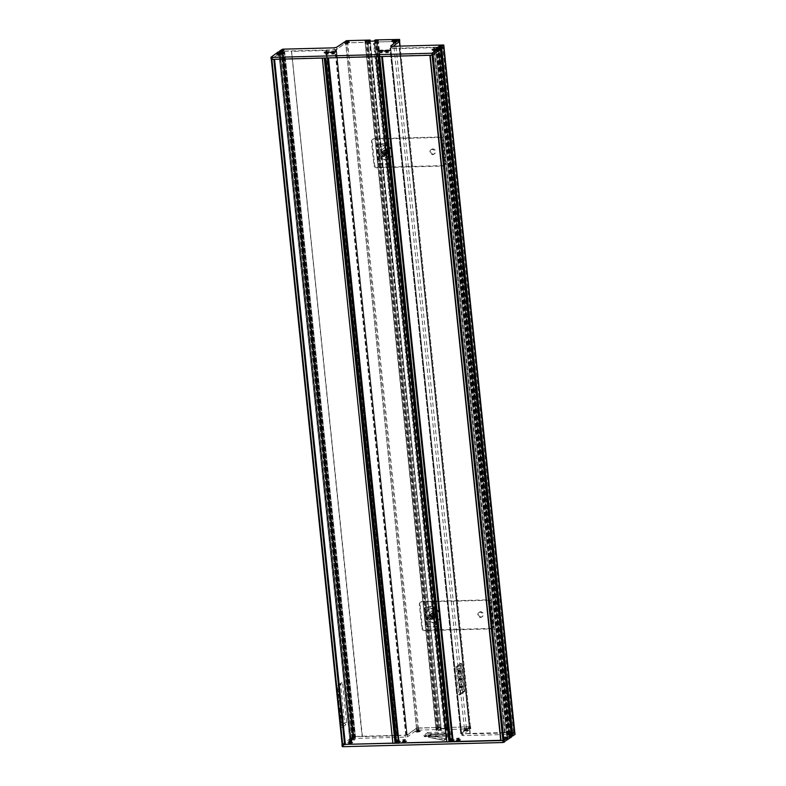 <?xml version="1.0" encoding="UTF-8"?>
<svg xmlns="http://www.w3.org/2000/svg" width="786" height="786" viewBox="0 0 786 786"><rect width="100%" height="100%" fill="white"/><g stroke="black" fill="none" stroke-linecap="round" stroke-linejoin="round"><path stroke-width="0.59" stroke-dasharray="3.93 2.95" d="M395.535 42.945L393.56 43.073L395.535 42.945M393.344 43.004L395.869 42.837L393.344 43.004M379.717 52.957L382.251 52.79L379.717 52.957M347.776 44.183L345.801 44.321L347.776 44.183M345.585 44.242L348.119 44.075L345.585 44.242M331.957 54.205L334.492 54.038L331.957 54.205M433.636 51.552L436.171 51.385L433.636 51.552M385.877 52.8L388.412 52.633L385.877 52.8M278.048 55.61L280.582 55.442L278.048 55.61M325.797 54.362L328.332 54.195L325.797 54.362M279.482 53.743L279.02 54.411L280.877 54.391L278.912 54.44L279.757 53.792L279.276 51.748M283.805 50.127L284.011 52.112L281.211 52.75L284.728 52.131L280.916 54.372L283.726 52.868L283.078 52.8L284.011 52.112L283.795 50.137M342.244 746.494L349.534 741.169L351.951 741.679L355.026 739.43L350.949 740.147L353.975 738.467L405.271 737.13L407.747 736.62L416.511 730.214L441.368 729.408L370.344 42.1L345.486 42.906L336.722 49.312L334.247 49.823L282.94 51.159L279.924 52.839L282.42 51.208L291.586 51.178L362.13 736.718L291.449 51.159M370.216 42.257L345.644 42.896L336.329 49.715L407.207 735.126L336.467 49.744M369.047 42.562L367.956 42.572L369.42 42.542L439.875 727.885L436.721 727.983L438.785 727.895L368.094 42.454L366.964 42.434L365.903 42.67L367.956 42.572L438.775 727.885L439.875 727.885M365.225 43.161L436.053 728.484M377.28 42.994L373.596 43.692L365.313 43.309L377.28 42.994M376.327 42.375L378.528 42.257L376.327 42.375L447.146 727.698L445.878 727.708L447.146 727.698M374.853 42.228L445.682 727.551L470.588 726.736L461.765 733.22L462.983 733.633L514.653 732.316L443.972 47.022L441.624 48.683M440.779 48.555L441.486 48.025L440.681 48.025M440.425 48.025L439.639 48.044L440.425 48.005M440.681 48.005L441.604 48.005L440.808 48.594L441.486 48.683M436.505 50.333L439.855 49.557L435.768 50.324L439.639 48.044L436.505 50.333L436.299 48.339M440.317 49.547L440.111 47.563M278.981 53.753L349.809 739.076M443.962 47.022L392.165 48.31L390.839 48.054L393.147 46.295M416.678 729.555L418.653 729.428L416.678 729.555M418.869 729.506L416.334 729.663L418.869 729.506M405.252 739.459L402.717 739.626L405.252 739.459M464.428 728.317L466.412 728.18L464.428 728.317M466.629 728.258L464.094 728.426L466.629 728.258M453.001 738.211L450.466 738.378L453.001 738.211M351.332 740.864L348.797 741.031L351.332 740.864M399.082 739.616L396.557 739.783L399.082 739.616M506.921 736.806L504.386 736.973L506.921 736.806M459.162 738.054L456.637 738.221L459.162 738.054M511.136 734.871L511.588 736.885M509.043 735.608L510.674 734.881L507.324 735.657L509.043 735.608L438.215 50.294M511.529 733.338L512.305 733.348L441.477 48.044L512.305 733.348M511.598 733.878L512.295 733.367M511.627 733.908L512.315 733.299L508.974 733.898L438.568 48.594M511.155 733.348L506.724 735.676L435.906 50.353M441.349 729.437L436.928 729.978L436.427 730.616L448.727 730.204L449.386 729.614L445.839 729.644L445.682 727.551M445.642 727.63L469.871 726.647L399.052 41.324L399.602 41.432L389.915 48.408L399.426 48.368L469.959 733.908L399.288 48.349M448.727 730.204L377.378 42.975M436.151 730.558L365.185 43.22M435.945 728.573L436.171 730.528M441.034 727.581L369.705 42.09M354.928 739.4L354.83 737.425L351.087 738.201L280.18 52.898L281.211 52.75L280.268 52.888M354.722 737.406L351.087 738.201M350.045 741.768L349.839 739.783L351.696 739.714L349.849 739.734L279.03 54.391M350.517 741.051L350.713 739.076L349.858 739.714L279.02 54.411M279.895 53.762L350.703 739.095L279.885 53.772M350.31 739.056L349.839 739.783M509.387 733.918L506.724 735.676M445.859 729.614L470.794 728.72L461.971 735.205L463.19 735.617L514.486 734.281L514.653 732.316M350.969 740.117L350.743 738.162L353.238 736.531L282.213 51.257M355.429 737.406L351.696 739.714L355.429 737.406L284.601 52.092M328.253 57.918L322.054 57.987L392.853 743.134M446.812 741.866L375.973 56.582L379.225 56.592M379.717 56.582L379.206 56.376M379.717 56.543L382.389 56.513M500.731 740.461L429.913 55.148L433.115 54.971L440.563 49.577M443.835 47.003L433.803 47.681L504.622 733.004L434.078 47.484M443.451 47.013L514.015 732.385L443.196 47.062M504.897 732.807L514.015 732.385M460.871 733.77L390.053 48.427L460.871 733.77L470.107 733.662M460.881 733.751L389.915 48.408M460.743 733.721L389.994 48.349M460.822 733.672L390.259 48.3M460.36 663.541L455.87 666.833L458.837 694.863L463.249 691.523L460.36 663.541M469.871 726.647L461.077 733.613M399.052 41.324L375.177 42.051L399.701 41.353M375.06 42.395L374.951 41.069M447.411 727.649L449.346 727.581L449.494 729.634L449.307 727.639L447.332 727.679L376.582 42.326M445.043 728.936L448.108 728.317L436.132 728.622L445.043 728.936L374.215 43.623M369.892 42.444L369.774 41.196M407.286 735.067L416.462 728.219L440.524 727.414M407.207 735.126L336.388 49.803M336.143 49.832L406.961 735.156L336.133 49.852M336.005 49.813L325.964 50.491L396.783 735.814L326.239 50.294M397.058 735.617L406.824 735.136M353.975 738.467L353.769 736.482L353.238 736.531L362.267 736.472M350.949 740.147L350.743 738.162L353.032 736.58M342.136 744.44L349.711 739.086L278.892 53.762L271.209 59.186M342.667 683.908L346.646 722.442A1.631 0.55 -91.5 0 1 346.292 724.417L342.165 727.433A1.631 0.55 -91.5 0 1 342.048 727.472A1.631 0.55 -91.5 0 1 341.478 726.225L337.499 687.681A1.631 0.55 -91.5 0 1 337.852 685.716L341.979 682.7A1.631 0.55 -91.5 0 1 342.097 682.661A1.631 0.55 -91.5 0 1 342.667 683.908L340.603 684.331A1.631 1.503 53.8 0 1 341.979 682.7M278.725 53.802L271.366 59.186L274.56 59.323M342.185 744.509L349.544 739.125M341.694 708.265L341.605 707.488L341.684 708.265M341.34 708.854L341.674 707.262C341.35 706.241 341.212 706.516 341.262 708.088L341.35 708.854L341.262 708.088C341.212 706.516 341.35 706.241 341.674 707.262C341.35 706.241 341.212 706.516 341.271 708.088C341.212 706.516 341.35 706.241 341.674 707.262L341.095 709.758M341.104 709.758L341.35 708.854M341.399 705.474L341.291 703.529L341.517 705.749L340.81 706.948L340.564 704.61L340.81 706.948L341.517 705.749L341.291 703.529L340.849 706.408L340.643 704.472L340.849 706.408L340.908 704.227L341.389 705.474M340.564 703.627L341.193 702.566L340.525 704.177L340.397 702.045L340.525 704.177L341.232 702.979L340.554 703.627L340.397 702.045L340.554 703.627M340.652 700.306L340.269 699.176L340.426 701.151C340.122 699.697 340.171 699.55 340.623 700.69L340.554 698.734L340.456 701.141C340.122 699.697 340.171 699.55 340.623 700.69L340.554 698.734L340.623 700.69C340.171 699.55 340.122 699.697 340.456 701.141L340.466 701.141C340.122 699.707 340.171 699.55 340.613 700.67L340.652 700.306M340.466 701.141C340.122 699.707 340.171 699.55 340.613 700.67L340.554 698.734L340.613 700.67C340.171 699.55 340.122 699.707 340.466 701.141M340.191 697.29L340.024 698.489L340.191 697.29M340.505 696.897L340.348 697.929L340.505 696.897M340.181 696.681L339.984 699.029L340.692 697.821L340.181 696.681L339.984 699.029L340.702 697.821L340.181 696.681M340.574 697.555L340.515 696.897L340.574 697.555M340.073 695.129L340.181 692.81L340.407 695.02L339.699 696.229L339.454 693.891L339.699 696.229L340.407 695.02L340.181 692.81L339.739 695.689L339.542 693.753L339.739 695.689L339.807 693.507L340.063 695.129M339.896 690.943L339.758 692.358L339.896 690.943M339.188 691.199L339.572 691.287C339.601 689.902 339.739 689.784 339.984 690.943C339.739 689.784 339.601 689.902 339.572 691.287L339.562 691.287C339.591 689.902 339.739 689.784 339.984 690.943L339.414 693.429L339.984 690.943C339.739 689.784 339.591 689.902 339.562 691.287L339.68 692.486L339.179 691.199M338.992 687.966L338.894 687.652C338.678 691.965 340.525 688.585 339.326 686.935L339.356 687.347C339.581 689.676 339.464 689.892 338.992 687.966L338.992 687.966C339.464 689.892 339.581 689.676 339.356 687.347L339.356 687.347C339.591 689.676 339.464 689.892 339.002 687.966L338.904 687.652C338.678 691.965 340.525 688.585 339.326 686.935L339.365 687.347C339.591 689.676 339.464 689.892 339.002 687.966M338.904 687.652L338.894 687.652C338.687 691.965 340.525 688.585 339.336 686.935C340.525 688.585 338.687 691.965 338.904 687.652M341.753 711.025L341.379 709.896L341.566 711.861C341.222 710.416 341.281 710.269 341.733 711.409L341.664 709.453L341.566 711.861C341.222 710.416 341.281 710.269 341.733 711.409L341.664 709.453L341.733 711.409C341.281 710.269 341.222 710.416 341.566 711.861L341.566 711.861C341.232 710.426 341.281 710.269 341.723 711.389L341.763 711.025M341.566 711.861C341.232 710.426 341.281 710.269 341.723 711.389L341.664 709.453L341.723 711.389C341.281 710.269 341.232 710.426 341.566 711.861M340.829 710.406L340.367 711.094L340.829 710.406M340.22 708.009L340.485 710.161L340.21 708.009M340.22 707.262L340.318 705.445L340.22 707.262M340.102 704.03L340.22 705.18L340.112 704.03M339.925 702.212L339.857 701.014L339.916 702.212M339.581 700.473L339.64 698.842L339.326 701.014L339.13 699.147L339.326 701.014L339.631 698.842L339.572 700.473M339.257 696.75L339.356 698.656L339.257 696.75M339.031 695.777L339.13 693.959L338.628 694.323L339.041 695.777L339.13 693.959L339.326 695.915M339.336 695.915L338.835 696.278L339.041 695.777M338.943 693.232L338.874 691.513L338.373 691.867L338.943 693.232L338.373 691.867L338.874 691.513L338.943 693.232M338.786 690.629L338.324 691.316L338.786 690.629M338.373 690.01L338.52 688.094L338.373 690.01M340.466 711.468L340.564 713.069L341.065 712.706L340.466 711.468L341.065 712.706L340.574 713.069L340.466 711.468M341.183 719.269L341.301 718.748L341.183 719.269M342.362 717.913L342.48 717.392L342.362 717.913M342.008 714.759L342.165 714.12L342.008 714.759M342.45 716.134L342.647 715.289L342.45 716.134M342.902 717.471L343.128 716.537L342.902 717.471M342.745 719.524L342.893 718.247L342.745 719.524M342.608 721.577L342.755 720.074L342.608 721.577M342.156 720.428L342.323 718.768L342.156 720.428M341.635 719.102L341.851 717.363L341.635 719.102M341.193 717.785L341.37 716.095L341.193 717.785M340.78 716.498L340.937 714.985L340.78 716.498M340.652 718.325L340.8 717.029L340.652 718.325M340.544 720.192L340.672 719.092L340.544 720.192M341.026 721.361L341.222 720.546L341.026 721.361M341.507 722.589L341.655 721.882L341.507 722.589M274.53 59.048L322.28 57.8M328.44 57.643L376.199 56.395M382.36 56.238L430.119 54.991M508.277 738.761A2.535 0.54 174.1 0 1 505.241 739.41A2.535 0.54 174.1 0 1 503.423 738.968A2.535 0.54 174.1 0 1 503.502 738.889A2.535 0.54 174.1 0 1 505.997 738.28A2.535 0.54 174.1 0 1 508.346 738.457A2.535 0.54 174.1 0 1 508.277 738.761M507.982 738.496L503.63 738.781L506.587 738.025L507.982 738.496M460.527 740.009A2.535 0.54 174.1 0 1 457.481 740.658A2.535 0.54 174.1 0 1 455.664 740.206A2.535 0.54 174.1 0 1 455.752 740.137A2.535 0.54 174.1 0 1 458.248 739.518A2.535 0.54 174.1 0 1 460.586 739.705A2.535 0.54 174.1 0 1 460.527 740.009M460.223 739.734L455.87 740.029L458.828 739.272L460.223 739.734M454.367 740.166A2.535 0.54 174.1 0 1 451.321 740.815A2.535 0.54 174.1 0 1 449.504 740.373A2.535 0.54 174.1 0 1 449.592 740.294A2.535 0.54 174.1 0 1 452.088 739.685A2.535 0.54 174.1 0 1 454.426 739.862A2.535 0.54 174.1 0 1 454.367 740.166M454.062 739.901L449.71 740.186L452.667 739.43L454.062 739.901M467.984 730.214A2.535 0.54 174.1 0 1 464.948 730.862A2.535 0.54 174.1 0 1 463.131 730.41A2.535 0.54 174.1 0 1 463.209 730.341A2.535 0.54 174.1 0 1 465.705 729.722A2.535 0.54 174.1 0 1 468.043 729.909A2.535 0.54 174.1 0 1 467.984 730.214M467.69 729.939L463.337 730.223L466.285 729.477L467.69 729.939M420.235 731.461A2.535 0.54 174.1 0 1 417.189 732.11A2.535 0.54 174.1 0 1 415.372 731.658A2.535 0.54 174.1 0 1 415.46 731.579A2.535 0.54 174.1 0 1 417.955 730.97A2.535 0.54 174.1 0 1 420.294 731.147A2.535 0.54 174.1 0 1 420.235 731.461M419.93 731.186L415.578 731.471L418.535 730.715L419.93 731.186M406.608 741.414A2.535 0.54 174.1 0 1 403.572 742.063A2.535 0.54 174.1 0 1 401.744 741.611A2.535 0.54 174.1 0 1 401.833 741.542A2.535 0.54 174.1 0 1 404.328 740.923A2.535 0.54 174.1 0 1 406.667 741.11A2.535 0.54 174.1 0 1 406.608 741.414M406.313 741.139L401.96 741.434L404.908 740.677L406.313 741.139M400.447 741.571A2.535 0.54 174.1 0 1 397.402 742.22A2.535 0.54 174.1 0 1 395.584 741.778A2.535 0.54 174.1 0 1 395.672 741.699A2.535 0.54 174.1 0 1 398.168 741.09A2.535 0.54 174.1 0 1 400.506 741.267A2.535 0.54 174.1 0 1 400.447 741.571M400.153 741.306L395.79 741.591L398.748 740.834L400.153 741.306M352.688 742.819A2.535 0.54 174.1 0 1 349.652 743.468A2.535 0.54 174.1 0 1 347.834 743.016A2.535 0.54 174.1 0 1 347.913 742.947A2.535 0.54 174.1 0 1 350.409 742.328A2.535 0.54 174.1 0 1 352.747 742.515A2.535 0.54 174.1 0 1 352.688 742.819M352.393 742.544L348.041 742.839L350.988 742.082L352.393 742.544M417.749 729.958L417.543 727.974L416.305 728.229L407.541 734.635L405.065 735.136L353.769 736.482M417.543 727.974L441.143 727.453M396.783 735.814L362.13 736.718M504.622 733.004L469.959 733.908M350.998 738.211L351.224 740.196M427.653 732.493L452.294 731.854L448.639 734.527L423.998 735.165L427.653 732.493L428.065 734.173L424.676 736.649L448.551 736.03L451.95 733.544L428.065 734.173M511.45 735.313L507.53 737.641L511.342 736.855M511.794 735.922L512.619 735.323L511.706 735.313M514.486 734.281L514.987 734.33M456.784 738.909L459.319 738.742L456.784 738.909M504.533 737.671L507.068 737.504L504.533 737.671M396.704 740.481L399.239 740.314L396.704 740.481M348.945 741.719L351.48 741.552L348.945 741.719M450.624 739.076L453.149 738.909L450.624 739.076M464.241 729.113L466.776 728.946L464.241 729.113M402.864 740.314L405.399 740.147L402.864 740.314M416.492 730.361L419.017 730.194L416.492 730.361M448.462 734.193L446.065 735.637L444.08 740.461L428.576 737.229L430.404 735.893L445.947 739.115L444.119 740.451L446.34 738.909L448.462 734.193L430.492 734.566L430.404 735.893L430.581 735.411L446.34 738.909L448.482 734.173L446.34 738.909L444.08 740.461L428.547 737.239L430.492 734.566M446.065 735.637L428.154 736.01L428.547 737.239L428.134 736.04M448.639 734.527L448.551 736.03M452.422 733.043L427.771 733.692L424.116 736.354L448.767 735.716L452.422 733.043L452.294 731.854M429.981 734.674L428.154 736.01M423.998 735.165L424.116 736.354M505.172 739.351L503.659 739.056L506.606 738.3L508.129 738.594L505.172 739.351M506.96 738.604L505.929 738.467L506.498 738.447L506.263 737.474L505.693 737.494L506.017 738.535L504.602 738.928L505.516 738.909L505.28 737.789L505.85 737.779L505.771 739.115L506.999 738.869L506.469 737.553L506.773 738.742M506.587 738.526L505.997 738.545M504.877 738.771L505.26 737.582L504.602 738.928M505.83 738.938L505.26 738.948M506.086 738.889L506.282 737.69M506.272 738.752L506.155 737.553M505.516 738.909L505.28 737.789M504.799 738.791L505.388 737.71M505.703 738.761L505.26 737.582M457.423 740.599L455.9 740.304L460.37 739.842L457.423 740.599M459.211 739.852L458.238 739.793L458.503 738.722L457.933 738.742L458.258 739.783L456.843 740.176L457.757 740.147L457.521 739.037L458.091 739.027L458.012 740.363L459.24 740.107L458.719 738.791L459.014 739.99M458.828 739.764L458.258 739.783M457.118 740.009L457.305 738.938L456.843 740.176M458.071 740.186L457.501 740.196M458.326 740.137L458.523 738.938M458.523 739.99L458.395 738.801M457.757 740.147L457.521 739.037M457.953 740.009L457.501 738.82M451.262 740.756L449.739 740.461L454.21 739.999L451.262 740.756M453.05 740.009L452.009 739.872L452.579 739.852L451.773 738.899L452.097 739.94L450.683 740.333L451.596 740.314L451.361 739.194L451.93 739.184L451.852 740.52L453.08 740.274L452.559 738.958L452.854 740.147M450.683 740.333L451.144 739.105L450.879 740.186M451.911 740.343L451.341 740.353M452.166 740.294L452.363 739.095M452.353 740.157L452.235 738.958M451.596 740.314L451.361 739.194M451.783 740.166L451.341 738.987M403.503 742.004L401.98 741.709L406.46 741.247L403.503 742.004M404.888 741.178L404.014 740.147L404.338 741.188L402.923 741.581L403.837 741.552L403.611 740.441L404.181 740.432L404.102 741.768L405.321 741.512L404.8 740.206L405.095 741.395M405.291 741.257L404.338 741.188M403.198 741.424L403.591 740.225L402.923 741.581M404.161 741.591L403.591 741.601M404.407 741.542L404.603 740.343M404.603 741.395L404.476 740.206M403.837 741.552L403.611 740.441M403.12 741.444L403.719 740.363M404.033 741.414L403.591 740.225M397.343 742.161L395.82 741.866L400.29 741.404L397.343 742.161M399.131 741.414L398.158 741.355L398.423 740.284L397.854 740.304L398.178 741.345L396.763 741.738L397.677 741.719L397.441 740.599L398.011 740.589L397.942 741.925L399.16 741.679L398.64 740.363L398.934 741.552M398.748 741.336L398.178 741.345M397.038 741.581L397.431 740.392L396.763 741.738M397.991 741.748L397.421 741.768M398.247 741.699L398.443 740.5M398.443 741.562L398.315 740.363M397.677 741.719L397.441 740.599M396.959 741.601L397.549 740.52M397.873 741.571L397.431 740.392M349.583 743.409L348.07 743.114L351.018 742.357L352.541 742.652L349.583 743.409M351.371 742.662L350.34 742.515L350.91 742.505L350.409 741.522L350.428 742.593L349.2 742.839L349.475 741.748L349.004 742.986L349.917 742.957L349.691 741.846L350.261 741.837L350.183 743.173L351.401 742.917L350.88 741.611L351.185 742.799M349.475 741.748L349.004 742.986M350.242 742.996L349.672 743.006M350.487 742.947L350.694 741.748M350.684 742.799L350.566 741.611M349.917 742.957L349.691 741.846M350.114 742.819L349.672 741.64M464.88 730.803L463.367 730.508L466.314 729.752L467.837 730.047L464.88 730.803M466.265 729.978L465.4 728.936L465.725 729.988L464.3 730.381L465.214 730.351L464.988 729.241L465.558 729.221L465.479 730.567L466.697 730.312L466.177 728.995L466.481 730.194M466.668 730.056L465.725 729.988M464.3 730.381L464.988 729.241M465.538 730.39L464.968 730.4M465.784 730.341L465.98 729.143M465.98 730.194L465.852 729.005M465.214 730.351L465.096 729.162M465.41 730.214L464.968 729.025M417.13 732.041L415.607 731.746L420.078 731.285L417.13 732.041M418.516 731.226L417.641 730.184L417.965 731.235L416.551 731.619L417.464 731.599L417.228 730.489L417.798 730.469L417.72 731.805L418.948 731.56L418.427 730.243L418.722 731.442M418.918 731.294L417.965 731.235M416.826 731.461L417.209 730.273L416.551 731.619M417.779 731.628L417.209 731.648M418.034 731.579L418.231 730.381M418.221 731.442L418.103 730.253M417.464 731.599L417.228 730.489M416.747 731.491L417.337 730.41M417.651 731.461L417.209 730.273M461.608 684.056A3.105 1.041 88.5 0 0 460.901 687.455A3.105 1.041 88.5 0 0 462.001 690.187A3.105 1.041 88.5 0 0 462.237 690.098A3.105 1.041 88.5 0 0 462.944 686.699A3.105 1.041 88.5 0 0 461.844 683.977A3.105 1.041 88.5 0 0 461.608 684.056M460.793 676.117A3.105 1.041 88.5 0 0 460.085 679.517A3.105 1.041 88.5 0 0 461.185 682.238A3.105 1.041 88.5 0 0 461.411 682.15A3.105 1.041 88.5 0 0 462.119 678.76A3.105 1.041 88.5 0 0 461.018 676.029A3.105 1.041 88.5 0 0 460.793 676.117M459.967 668.169A3.105 1.041 88.5 0 0 459.26 671.568A3.105 1.041 88.5 0 0 460.36 674.29A3.105 1.041 88.5 0 0 460.596 674.211A3.105 1.041 88.5 0 0 461.303 670.812A3.105 1.041 88.5 0 0 460.203 668.08A3.105 1.041 88.5 0 0 459.967 668.169M458.896 672.02L458.798 670.409L458.896 672.02M458.503 668.208A3.105 1.041 88.5 0 0 457.796 671.608A3.105 1.041 88.5 0 0 458.896 674.329A3.105 1.041 88.5 0 0 459.132 674.25A3.105 1.041 88.5 0 0 459.839 670.851A3.105 1.041 88.5 0 0 458.739 668.12A3.105 1.041 88.5 0 0 458.503 668.208M459.722 679.969L459.614 678.357L459.722 679.969M459.329 676.157A3.105 1.041 88.5 0 0 458.621 679.546A3.105 1.041 88.5 0 0 459.722 682.277A3.105 1.041 88.5 0 0 459.948 682.189A3.105 1.041 88.5 0 0 460.655 678.79A3.105 1.041 88.5 0 0 459.555 676.068A3.105 1.041 88.5 0 0 459.329 676.157M460.547 687.917L460.439 686.306L460.547 687.917M460.144 684.095A3.105 1.041 88.5 0 0 459.437 687.495A3.105 1.041 88.5 0 0 460.537 690.226A3.105 1.041 88.5 0 0 460.773 690.137A3.105 1.041 88.5 0 0 461.48 686.738A3.105 1.041 88.5 0 0 460.38 684.017A3.105 1.041 88.5 0 0 460.144 684.095M433.803 47.681L399.141 48.585M325.964 50.491L291.301 51.395M276.986 53.92L281.221 53.507M276.869 54.096L281.339 53.635M328.98 52.259L324.706 52.701M324.618 52.849L329.088 52.357M335.141 52.102L330.867 52.544M330.778 52.691L335.249 52.2M348.768 42.149L344.484 42.582M344.406 42.739L348.876 42.277M396.517 40.901L392.243 41.344M392.165 41.491L396.625 41M382.9 50.854L378.616 51.296M378.538 51.444L382.998 50.952M389.06 50.697L384.786 51.139M384.698 51.287L389.168 50.825M436.81 49.449L432.536 49.891M432.457 50.039L436.928 49.547M328.184 53.507L325.65 53.674L328.184 53.507M280.425 54.745L277.89 54.912L280.425 54.745M388.264 51.935L385.73 52.102L388.264 51.935M436.014 50.697L433.479 50.854L436.014 50.697M334.345 53.34L331.81 53.507L334.345 53.34M347.972 43.387L345.437 43.554L347.972 43.387M382.104 52.102L379.569 52.269L382.104 52.102M395.722 42.139L393.187 42.306L395.722 42.139M434.727 49.42L434.707 50.579L435.277 50.569L435.11 49.4M433.587 49.754L434.078 50.815L433.371 49.636M435.562 49.705L435.297 50.776L435.562 49.705M434.059 49.911L434.864 50.864L434.294 50.884L434.54 49.823M434.304 49.832L434.078 50.815M434.511 49.823L434.707 50.579M434.855 49.597L434.864 50.864M435.061 49.587L435.169 50.648L435.758 49.567M386.967 50.668L386.948 51.827L387.518 51.807L387.36 50.648M386.005 50.874L386.329 52.053L386.024 50.864M387.812 50.952L387.537 52.023L387.812 50.952M386.299 51.159L387.105 52.112L386.211 51.08L386.8 51.061M386.545 51.07L386.329 52.053M386.751 51.061L386.948 51.827M387.095 50.844L387.105 52.112M387.302 50.835L387.734 51.886M380.807 50.825L380.788 51.984L381.357 51.974L381.2 50.805M379.844 51.031L380.169 52.22L379.864 51.021M381.652 51.11L381.377 52.181L381.652 51.11M380.07 51.237L380.945 52.269L380.051 51.247M380.385 51.237L380.169 52.22M380.591 51.228L380.788 51.984M380.935 51.002L380.945 52.269M381.141 50.992L381.574 52.043M333.048 52.073L333.028 53.232L333.598 53.222L333.441 52.053M332.085 52.279L332.409 53.458L332.114 52.269M333.893 52.357L333.618 53.428L333.893 52.357M332.321 52.475L333.195 53.517L332.301 52.485M332.871 52.475L332.38 52.564M332.625 52.475L332.409 53.458M332.832 52.465L333.028 53.232M333.176 52.249L333.195 53.517M333.382 52.24L333.814 53.291L334.089 52.21M326.888 52.23L326.868 53.389L327.438 53.379L327.281 52.21M325.758 52.564L326.249 53.625L325.532 52.446M326.249 53.615L326.465 52.642M327.733 52.515L327.457 53.586L327.733 52.515M326.219 52.721L327.025 53.674L326.131 52.652L326.721 52.623M326.671 52.633L326.868 53.389M327.015 52.407L327.025 53.674M327.222 52.397L327.654 53.448M279.138 53.477L279.118 54.637L279.688 54.627L279.521 53.458M278.165 53.684L278.49 54.863L278.195 53.674M279.973 53.762L279.708 54.833L279.973 53.762M278.46 53.969L279.276 54.922L278.382 53.89L278.971 53.87M278.716 53.89L278.49 54.863M278.922 53.87L279.118 54.637M279.256 53.654L279.276 54.922M279.462 53.645L279.895 54.696M346.675 42.12L346.655 43.279L347.225 43.259L347.068 42.1M345.712 42.316L346.036 43.505L345.732 42.306M347.903 42.12L347.441 43.358L347.628 42.287M346.007 42.601L346.813 43.564L345.919 42.532L346.508 42.513M346.253 42.523L346.036 43.505M346.459 42.513L346.655 43.279M346.803 42.287L346.813 43.564M347.009 42.287L347.441 43.328M394.434 40.872L394.415 42.031L394.985 42.012L394.818 40.852M393.462 41.069L393.786 42.257L393.491 41.059M395.27 41.157L394.994 42.228L395.27 41.157M393.757 41.363L394.572 42.316L393.678 41.285L394.267 41.265M394.012 41.275L393.786 42.257M394.218 41.265L394.415 42.031M394.552 41.049L394.572 42.316M394.759 41.039L395.191 42.09L395.466 41.01M383.391 151.344A2.456 2.25 53.8 0 1 385.091 155.707A2.456 2.25 53.8 0 1 381.485 154.449A2.456 2.25 53.8 0 1 383.391 151.344M383.106 156.679A2.456 2.25 -126.2 0 0 385.002 153.575A2.456 2.25 -126.2 0 0 381.406 152.317A2.456 2.25 -126.2 0 0 383.106 156.679M378.174 144.457A2.456 2.25 -126.2 0 0 376.111 146.903L377.663 162.004A2.456 2.25 -126.2 0 0 380.228 164.323L387.537 164.136A2.456 2.25 -126.2 0 0 389.61 161.69L388.048 146.599A2.456 2.25 -126.2 0 0 385.494 144.27L378.174 144.457L378.95 143.887L386.27 143.7A2.456 2.25 53.8 0 1 388.834 146.019L390.387 161.12A2.456 2.25 53.8 0 1 388.323 163.567L381.004 163.753A2.456 2.25 53.8 0 1 378.449 161.435L376.887 146.334A2.456 2.25 53.8 0 1 378.95 143.887M384.678 154.596A2.456 2.25 -126.2 0 0 380.925 152.671A2.456 2.25 -126.2 0 0 381.475 156.768A2.456 2.25 -126.2 0 0 384.678 154.596M384.128 154.704A2.014 1.847 -126.2 0 0 382.025 152.798A2.014 1.847 -126.2 0 0 380.336 154.803A2.014 1.847 -126.2 0 0 382.428 156.709A2.014 1.847 -126.2 0 0 384.128 154.704M387.675 152.405A2.456 2.25 -126.2 0 0 383.912 150.49A2.456 2.25 -126.2 0 0 384.462 154.587A2.456 2.25 -126.2 0 0 387.675 152.405M385.798 156.64A4.294 3.94 -126.2 0 0 389.129 154.341A4.294 3.94 -126.2 0 0 384.718 148.308A4.294 3.94 -126.2 0 0 385.798 156.64M385.975 149.458A2.456 2.25 53.8 0 1 388.53 151.777A2.456 2.25 53.8 0 1 386.466 154.223A2.456 2.25 53.8 0 1 383.912 151.894A2.456 2.25 53.8 0 1 385.975 149.458M384.59 150.961L384.776 152.798L386.417 153.673L387.862 152.72L387.665 150.883L386.034 149.998L384.049 151.354L384.236 153.191L385.867 154.066L387.311 153.113L387.125 151.276L385.494 150.401L384.049 151.354M384.776 152.798L384.236 153.191M386.417 153.673L385.867 154.066M386.034 149.998L385.494 150.401M387.665 150.883L387.125 151.276M387.862 152.72L387.311 153.113M384.678 150.234A2.613 2.407 -126.2 0 0 382.654 153.545A2.613 2.407 -126.2 0 0 386.486 154.881A2.613 2.407 -126.2 0 0 384.678 150.234M385.621 155.009A2.613 2.407 53.8 0 1 383.823 150.352A2.613 2.407 53.8 0 1 387.655 151.698A2.613 2.407 53.8 0 1 385.621 155.009M386.103 159.617A7.359 6.76 53.8 0 1 378.911 154.636A7.359 6.76 53.8 0 1 381.023 146.53A7.359 6.76 53.8 0 1 384.619 145.312A7.359 6.76 53.8 0 1 391.811 150.293A7.359 6.76 53.8 0 1 389.699 158.408A7.359 6.76 53.8 0 1 386.103 159.617M384.207 145.626A7.359 6.76 -126.2 0 0 380.601 146.835A7.359 6.76 -126.2 0 0 378.498 154.94A7.359 6.76 -126.2 0 0 385.68 159.922A7.359 6.76 -126.2 0 0 389.286 158.713A7.359 6.76 -126.2 0 0 391.399 150.598A7.359 6.76 -126.2 0 0 384.207 145.626M384.03 150.666A2.653 2.437 -126.2 0 0 381.967 154.036A2.653 2.437 -126.2 0 0 385.857 155.392A2.653 2.437 -126.2 0 0 384.03 150.666M385.209 155.353A2.653 2.437 53.8 0 1 383.381 150.627A2.653 2.437 53.8 0 1 387.272 151.993A2.653 2.437 53.8 0 1 385.209 155.353M433.351 154.095A2.653 2.437 53.8 0 1 431.514 149.369A2.653 2.437 53.8 0 1 435.415 150.735A2.653 2.437 53.8 0 1 433.351 154.095M443.412 139.299L445.868 163.134A2.456 2.25 53.8 0 1 443.805 165.581L377.182 167.32A2.456 2.25 53.8 0 1 374.627 164.991L372.161 141.156A2.456 2.25 53.8 0 1 374.224 138.709L440.848 136.97A2.456 2.25 53.8 0 1 443.412 139.299L442.754 139.77A2.456 2.25 -126.2 0 0 440.199 137.452L373.576 139.191A2.456 2.25 -126.2 0 0 371.503 141.627L373.969 165.473A2.456 2.25 -126.2 0 0 376.523 167.791L443.157 166.052A2.456 2.25 -126.2 0 0 445.22 163.616L442.754 139.77M432.162 149.409A2.653 2.437 -126.2 0 0 430.099 152.779A2.653 2.437 -126.2 0 0 434 154.135A2.653 2.437 -126.2 0 0 432.162 149.409M431.219 614.18A2.456 2.25 53.8 0 1 432.919 618.543A2.456 2.25 53.8 0 1 429.323 617.285A2.456 2.25 53.8 0 1 431.219 614.18M430.934 619.525A2.456 2.25 -126.2 0 0 432.84 616.411A2.456 2.25 -126.2 0 0 429.244 615.163A2.456 2.25 -126.2 0 0 430.934 619.525M426.002 607.303A2.456 2.25 -126.2 0 0 423.939 609.749L425.501 624.841A2.456 2.25 -126.2 0 0 428.056 627.169L435.375 626.973A2.456 2.25 -126.2 0 0 437.438 624.536L435.876 609.435A2.456 2.25 -126.2 0 0 433.322 607.106L426.002 607.303L426.788 606.733L434.098 606.537A2.456 2.25 53.8 0 1 436.662 608.865L438.215 623.956A2.456 2.25 53.8 0 1 436.151 626.403L428.842 626.589A2.456 2.25 53.8 0 1 426.277 624.271L424.725 609.17A2.456 2.25 53.8 0 1 426.788 606.733M432.516 617.432A2.456 2.25 -126.2 0 0 428.753 615.517A2.456 2.25 -126.2 0 0 429.303 619.614A2.456 2.25 -126.2 0 0 432.516 617.432M431.956 617.55A2.014 1.847 -126.2 0 0 429.863 615.644A2.014 1.847 -126.2 0 0 428.164 617.649A2.014 1.847 -126.2 0 0 430.266 619.555A2.014 1.847 -126.2 0 0 431.956 617.55M435.503 615.251A2.456 2.25 -126.2 0 0 431.75 613.326A2.456 2.25 -126.2 0 0 432.3 617.423A2.456 2.25 -126.2 0 0 435.503 615.251M433.626 619.476A4.294 3.94 -126.2 0 0 436.957 617.187A4.294 3.94 -126.2 0 0 432.546 611.144A4.294 3.94 -126.2 0 0 433.626 619.476M433.803 612.294A2.456 2.25 53.8 0 1 436.368 614.623A2.456 2.25 53.8 0 1 434.304 617.059A2.456 2.25 53.8 0 1 431.74 614.74A2.456 2.25 53.8 0 1 433.803 612.294M432.418 613.797L432.605 615.635L434.245 616.509L435.69 615.556L435.503 613.719L433.862 612.844L431.878 614.2L432.064 616.028L433.705 616.912L435.149 615.949L434.953 614.121L433.322 613.237L431.878 614.2M432.605 615.635L432.064 616.028M434.245 616.509L433.705 616.912M433.862 612.844L433.322 613.237M435.503 613.719L434.953 614.121M435.69 615.556L435.149 615.949M432.516 613.07A2.613 2.407 -126.2 0 0 430.482 616.381A2.613 2.407 -126.2 0 0 434.314 617.727A2.613 2.407 -126.2 0 0 432.516 613.07M433.459 617.845A2.613 2.407 53.8 0 1 431.652 613.198A2.613 2.407 53.8 0 1 435.483 614.534A2.613 2.407 53.8 0 1 433.459 617.845M433.931 622.463A7.359 6.76 53.8 0 1 426.739 617.482A7.359 6.76 53.8 0 1 428.851 609.366A7.359 6.76 53.8 0 1 432.457 608.158A7.359 6.76 53.8 0 1 439.639 613.139A7.359 6.76 53.8 0 1 437.537 621.245A7.359 6.76 53.8 0 1 433.931 622.463M432.035 608.462A7.359 6.76 -126.2 0 0 428.439 609.671A7.359 6.76 -126.2 0 0 426.326 617.786A7.359 6.76 -126.2 0 0 433.518 622.767A7.359 6.76 -126.2 0 0 437.114 621.549A7.359 6.76 -126.2 0 0 439.227 613.444A7.359 6.76 -126.2 0 0 432.035 608.462M431.858 613.502A2.653 2.437 -126.2 0 0 429.795 616.872A2.653 2.437 -126.2 0 0 433.685 618.238A2.653 2.437 -126.2 0 0 431.858 613.502M433.037 618.199A2.653 2.437 53.8 0 1 431.209 613.463A2.653 2.437 53.8 0 1 435.1 614.829A2.653 2.437 53.8 0 1 433.037 618.199M481.179 616.941A2.653 2.437 53.8 0 1 479.352 612.215A2.653 2.437 53.8 0 1 483.243 613.571A2.653 2.437 53.8 0 1 481.179 616.941M491.24 602.135L493.696 625.97A2.456 2.25 53.8 0 1 491.633 628.417L425.01 630.156A2.456 2.25 53.8 0 1 422.455 627.837L419.989 603.992A2.456 2.25 53.8 0 1 422.053 601.555L488.676 599.816A2.456 2.25 53.8 0 1 491.24 602.135L490.582 602.616A2.456 2.25 -126.2 0 0 488.027 600.288L421.404 602.027A2.456 2.25 -126.2 0 0 419.341 604.473L421.797 628.309A2.456 2.25 -126.2 0 0 424.361 630.637L490.985 628.898A2.456 2.25 -126.2 0 0 493.048 626.452L490.582 602.616M480 612.255A2.653 2.437 -126.2 0 0 477.937 615.615A2.653 2.437 -126.2 0 0 481.828 616.981A2.653 2.437 -126.2 0 0 480 612.255M511.175 734.871L440.356 49.547M510.399 734.89L439.58 49.567M510.143 734.939L439.325 49.616M509.299 735.558L438.313 48.28M506.597 735.627L435.778 50.304L506.587 735.647M507.216 735.185L436.397 49.862M507.471 735.126L436.652 49.813M507.746 735.126L436.918 49.803M508.002 734.93L437.183 49.606M507.736 734.939L436.908 49.616M507.609 734.9L436.78 49.577L507.599 734.91M508.601 734.173L437.773 48.85M508.856 734.114L438.038 48.801M509.122 734.114L438.303 48.791M509.112 733.928L438.293 48.604M508.984 733.888L438.166 48.565L508.974 733.898M509.603 733.436L438.785 48.113M509.859 733.387L439.04 48.064M512.167 733.328L441.349 48.005M513.887 732.483L443.058 47.16M513.622 732.532L442.803 47.209M505.152 732.749L434.334 47.435M470.234 733.711L399.416 48.388L470.244 733.692M461.637 733.888L390.809 48.565M461.51 733.839L390.681 48.526L461.5 733.859M390.829 48.408L461.647 733.731L390.819 48.427M461.51 733.702L390.691 48.388M461.127 733.711L390.308 48.398M470.382 726.814L400.035 46.109M446.841 727.247L376.022 41.923M445.809 727.453L374.991 42.139M446.183 727.718L375.364 42.405M447.539 727.551L376.72 42.228M447.794 727.492L376.975 42.179M448.796 727.472L377.978 42.149M449.307 727.639L378.488 42.316M448.61 728.15L377.781 42.837M444.414 729.015L373.596 43.692M438.116 729.172L367.298 43.849M437.645 729.133L366.826 43.81M436.092 728.612L365.274 43.289M436.751 727.974L365.932 42.65M437.782 727.757L366.964 42.434M438.785 727.728L367.966 42.415M438.912 727.777L368.094 42.454L438.922 727.757M438.912 727.915L368.084 42.591M440.907 727.679L370.078 42.356M417.494 728.013L346.675 42.69M416.462 728.219L345.644 42.896M407.158 735.018L336.339 49.705M406.441 735.146L335.612 49.823M406.175 735.195L335.357 49.872M406.048 735.293L335.229 49.97M405.792 735.342L334.974 50.019M397.323 735.558L326.495 50.245M362.395 736.521L291.577 51.198M353.798 736.698L282.98 51.375M353.671 736.659L282.852 51.336L353.661 736.669M353.798 736.561L282.98 51.237M353.671 736.521L282.852 51.198M353.287 736.531L282.469 51.208M350.851 738.172L280.032 52.849L350.841 738.192M352.01 738.074L281.103 52.102M352.157 738.034L281.339 52.711M352.855 737.523L282.036 52.2M353.111 737.474L282.292 52.151M355.557 737.455L284.728 52.131L355.567 737.435M354.938 737.897L284.119 52.583M354.683 737.956L283.864 52.633M354.407 737.956L283.589 52.642M354.152 738.152L283.333 52.829M354.417 738.142L283.599 52.819M354.545 738.182L283.726 52.868L354.555 738.172M353.553 738.909L282.734 53.586M353.297 738.968L282.479 53.645M353.032 738.968L282.203 53.654M352.767 739.164L281.948 53.841M353.042 739.154L282.213 53.831M282.351 53.861L353.179 739.184L282.341 53.88M352.55 739.646L281.732 54.322M352.295 739.695L281.476 54.381M349.986 739.754L279.158 54.44M350.576 739.056L279.757 53.733M337.499 687.681L336.388 687.475L340.377 726.009L344.582 722.865L340.603 684.331L336.477 687.347A1.631 1.503 53.8 0 1 337.056 685.982A1.631 1.631 0 0 0 336.388 687.475L340.456 725.881A1.631 1.503 -126.2 0 0 342.165 727.433M346.646 722.442L344.582 722.865A1.631 1.503 -126.2 0 0 346.292 724.417M342.048 727.472A1.631 1.631 0 0 1 340.377 726.009L341.478 726.225M342.097 682.661A1.631 1.631 0 0 0 341.173 682.975L337.056 685.982A1.631 1.503 53.8 0 1 337.852 685.716M416.511 730.214L416.305 728.229M407.747 736.62L407.541 734.635M405.271 737.13L405.065 735.136M352.943 738.673L352.737 736.688M351.686 740.186L351.48 738.201M352.207 740.078L352 738.093M353.022 739.479L352.816 737.494M353.228 739.439L353.022 737.455M354.83 737.435L355.036 739.42L354.82 737.445M351.951 741.679L351.745 739.695M351.745 741.719L351.538 739.734M349.947 741.729L349.741 739.744M350.762 741.129L350.566 739.145M350.045 741.06L349.849 739.076M349.534 741.169L349.328 739.174M510.88 736.865L510.674 734.881M510.36 736.973L510.153 734.989M509.544 737.573L509.338 735.588M509.338 737.612L509.132 735.627M507.638 737.661L507.432 735.676M507.54 737.622L507.334 735.637L507.53 737.641M510.615 735.372L510.409 733.387M510.821 735.332L510.615 733.348M512.521 735.283L512.315 733.299M512.619 735.323L512.413 733.338L512.629 735.313M463.19 735.617L462.983 733.633M461.971 735.205L461.765 733.22M470.735 728.799L470.529 726.814M470.126 728.593L469.92 726.608M446.792 729.202L446.586 727.217M446.271 729.31L446.065 727.325M446.114 729.703L445.908 727.708M449.386 729.614L449.179 727.63M448.216 730.302L448.01 728.317M436.427 730.616L436.22 728.622M436.928 729.978L436.721 727.983M437.134 729.929L436.928 727.944M440.415 729.85L440.209 727.856M440.926 729.742L440.72 727.757M441.093 729.349L440.887 727.364M446.635 735.529L444.512 740.245L428.498 736.934L428.409 736.089M505.771 739.115L505.202 739.135M458.012 740.363L457.442 740.373M451.852 740.52L451.282 740.54M404.102 741.768L403.532 741.778M397.942 741.925L397.362 741.945M350.183 743.173L349.613 743.183M465.479 730.567L464.909 730.577M417.72 731.805L417.15 731.825M455.86 667.137L457.02 667.108L459.849 694.519L458.69 694.549M458.867 694.853L460.026 694.824L464.33 691.67L463.17 691.7M460.262 663.502L461.844 663.856L464.673 691.267L460.37 694.411L457.531 667L461.844 663.856L460.429 663.797M461.52 663.512L464.33 691.67L461.52 663.512M455.949 666.646L457.531 667L457.108 666.616L461.441 663.453L460.291 663.482M463.259 691.208L464.526 691.611L460.223 694.755L458.837 694.863M459.427 670.419L459.535 672.03L459.427 670.419M460.252 678.357L460.35 679.969L460.252 678.357M461.068 686.306L461.176 687.917L461.068 686.306M398.895 39.3L399.101 41.285M390.77 46.197L390.947 47.897M391.959 46.325L392.165 48.31M443.255 44.989L443.461 46.973M441.388 46.03L441.594 48.015L441.398 46.01M441.3 46.099L441.496 47.975M436.309 48.359L436.515 50.314M436.407 48.368L436.613 50.353M438.107 48.319L438.303 50.304M439.128 47.681L439.335 49.665M439.649 47.573L439.855 49.557M278.303 51.866L278.509 53.861M278.814 51.768L279.02 53.753M279.757 53.792L279.62 52.456L279.737 53.821M278.716 52.465L278.922 54.421L278.706 52.456M278.814 52.475L279.02 54.46M280.514 52.426L280.71 54.411M280.72 52.387L280.916 54.372M283.707 50.206L283.903 52.092M282.125 51.355L282.203 52.131M281.928 51.503L281.997 52.171M281.712 49.38L281.919 51.365M282.744 49.174L282.94 51.159M334.04 47.838L334.247 49.823M336.516 47.327L336.722 49.312M345.28 40.921L345.486 42.906M346.518 40.666L346.724 42.65M369.862 40.057L370.059 42.041M370.216 41.186L370.314 42.13M369.243 41.216L369.381 42.542M365.971 41.294L366.109 42.621M365.765 41.304L365.903 42.67M364.95 41.294L365.146 43.22L364.92 41.265M365.195 41.314L365.402 43.309M376.985 41.01L377.192 42.994M377.496 40.901L377.702 42.896M378.253 40.351L378.459 42.336L378.262 40.341M378.164 40.42L378.361 42.306M374.706 41.069L445.839 729.644M375.04 40.017L375.246 42.002M375.561 39.909L375.767 41.894M376.111 146.903L376.887 146.334M377.663 162.004L378.449 161.435M380.228 164.323L381.004 163.753M387.537 164.136L388.323 163.567M389.61 161.69L390.387 161.12M388.048 146.599L388.834 146.019M385.494 144.27L386.27 143.7M374.224 138.709L373.576 139.191M440.848 136.97L440.199 137.452M372.161 141.156L371.503 141.627M374.627 164.991L373.969 165.473M377.182 167.32L376.523 167.791M443.805 165.581L443.157 166.052M445.868 163.134L445.22 163.616M423.939 609.749L424.725 609.17M425.501 624.841L426.277 624.271M428.056 627.169L428.842 626.589M435.375 626.973L436.151 626.403M437.438 624.536L438.215 623.956M435.876 609.435L436.662 608.865M433.322 607.106L434.098 606.537M422.053 601.555L421.404 602.027M488.676 599.816L488.027 600.288M419.989 603.992L419.341 604.473M422.455 627.837L421.797 628.309M425.01 630.156L424.361 630.637M491.633 628.417L490.985 628.898M493.696 625.97L493.048 626.452M508.277 734.989L437.458 49.665M509.662 733.977L438.843 48.653M470.421 726.755L400.084 46.109M449.346 727.581L378.528 42.257M441.074 727.522L370.255 42.198M407.148 735.038L336.329 49.715M362.415 736.502L291.586 51.178M353.818 736.541L282.989 51.218M353.877 738.093L283.058 52.78M352.492 739.105L281.673 53.792M416.619 729.634L345.801 44.321M418.653 729.428L347.834 44.104M464.379 728.396L393.56 43.073M466.412 728.18L395.584 42.866M349.937 741.748L349.731 739.764M350.792 741.1L350.585 739.115M461.863 735.362L461.667 733.377M470.794 728.72L470.588 726.736M441.368 729.408L441.162 727.414M456.715 739.017L456.637 738.221M459.319 738.742L459.23 737.946M504.465 737.769L504.386 736.973M507.068 737.504L506.99 736.708M396.635 740.579L396.557 739.783M399.239 740.314L399.15 739.518M348.876 741.827L348.797 741.031M351.48 741.552L351.401 740.766M450.555 739.174L450.466 738.378M453.149 738.909L453.07 738.113M464.172 729.221L464.094 728.426M466.776 728.946L466.697 728.15M402.796 740.422L402.717 739.626M405.399 740.147L405.321 739.361M416.423 730.459L416.334 729.663M419.017 730.194L418.938 729.398M448.678 736.01L452.215 733.426M424.558 736.669L448.61 736.04M457.305 738.938L457.039 740.039M452.648 739.931L452.078 739.95M451.144 739.105L450.958 740.176M350.969 742.583L350.409 742.603M460.203 668.08L458.739 668.12M461.018 676.029L459.555 676.068M461.844 683.977L460.38 684.017M458.798 670.409L459.486 670.389A0.815 0.815 0 0 1 459.997 671.873A0.815 0.815 0 0 1 459.535 672.03L458.837 672.04M459.614 678.357L460.311 678.338A0.815 0.815 0 0 1 460.812 679.811A0.815 0.815 0 0 1 460.35 679.969L459.663 679.988M460.439 686.306L461.136 686.286A0.815 0.815 0 0 1 461.637 687.76A0.815 0.815 0 0 1 461.176 687.917L460.478 687.937M462.001 690.187L460.537 690.226M461.185 682.238L459.722 682.277M460.36 674.29L458.896 674.329M390.632 46.069L390.839 48.054M370.245 41.186L370.344 42.1M374.676 41.069L374.804 42.336M325.65 53.674L325.728 54.46M328.253 53.399L328.332 54.195M277.89 54.912L277.979 55.708M280.494 54.647L280.582 55.442M385.73 52.102L385.808 52.898M388.333 51.837L388.412 52.633M433.479 50.854L433.567 51.65M436.083 50.589L436.171 51.385M331.81 53.507L331.889 54.303M334.414 53.242L334.492 54.038M345.437 43.554L345.516 44.35M348.041 43.279L348.119 44.075M379.569 52.269L379.648 53.055M382.173 51.994L382.251 52.79M393.187 42.306L393.275 43.102M395.79 42.041L395.869 42.837M387.734 51.905L387.999 50.805M381.574 52.073L381.839 50.972M327.654 53.477L327.929 52.377M280.189 53.595L279.904 54.715M347.726 42.228L347.441 43.358M384.305 156.276L385.091 155.707M381.406 152.317L382.192 151.747M388.746 163.734L389.522 163.164M376.975 144.87L377.752 144.29M380.925 152.671L383.912 150.49M384.718 148.308L384.953 148.299C388.51 148.819 389.895 150.843 389.129 154.341M383.823 156.63L386.81 154.449M383.381 150.627L382.723 151.109M386.515 154.921L385.857 155.392M431.514 149.369L430.866 149.851M434.648 153.663L434 154.135M373.026 139.112L372.368 139.594M445.004 165.178L444.355 165.649M432.133 619.122L432.919 618.543M429.244 615.163L430.021 614.583M436.574 626.57L437.36 626M424.804 607.706L425.58 607.136M428.753 615.517L431.75 613.326M432.546 611.144L432.791 611.135C436.338 611.665 437.723 613.679 436.957 617.187M431.652 619.476L434.638 617.285M431.209 613.463L430.551 613.945M434.344 617.757L433.685 618.238M479.352 612.215L478.694 612.687M482.486 616.499L481.828 616.981M420.854 601.958L420.205 602.43M492.842 628.014L492.183 628.495"/><path stroke-width="1.18" d="M441.28 46.698L441.624 48.683L441.025 48.703L440.573 46.688L441.801 46.6L443.255 44.989L391.959 46.325L390.74 45.912L399.563 39.428L375.561 39.909L374.608 40.351L378.164 40.42M443.815 45.097L443.962 47.022M514.987 734.33L514.791 732.346L512.61 733.957L511.588 733.888L440.789 48.683L511.588 733.888M325.306 57.997L396.065 743.163L398.541 743.222L399.052 743.114L328.253 57.918M328.469 57.918L399.052 743.114M446.792 741.905L376.248 56.671M379.225 56.592L450.024 741.689L447.067 741.955M379.176 56.592L449.985 741.758L450.535 741.866L379.717 56.582M382.389 56.513L453.178 741.552L450.535 741.866M429.922 55.275L500.987 740.55L430.168 55.266M511.588 736.885L511.313 734.871L503.944 740.284L500.987 740.55M271.386 59.372L342.146 744.568L342.696 744.676L271.877 59.392M274.56 59.323L345.349 744.371L342.696 744.676M392.872 743.31L322.329 58.076M396.056 743.124L393.147 743.36M392.853 743.134L345.349 744.371M446.772 741.719L399.268 742.967M500.692 740.314L453.178 741.552M514.791 732.464L512.443 733.996M514.997 734.448L512.511 736.001L512.334 734.006L511.568 733.967L440.828 48.693M511.391 734.949L502.853 740.54L342.136 744.44M511.598 736.944L503.06 742.524L342.853 746.7L342.185 746.572L342.048 744.647M512.511 736.001L511.774 735.951L511.598 733.996L511.774 735.951M276.682 53.654A2.535 0.54 -5.9 0 0 276.623 53.959A2.535 0.54 -5.9 0 0 278.961 54.136A2.535 0.54 -5.9 0 0 281.457 53.527A2.535 0.54 -5.9 0 0 281.545 53.448A2.535 0.54 -5.9 0 0 279.728 53.006A2.535 0.54 -5.9 0 0 276.682 53.654M276.947 53.949L281.309 53.36L276.839 53.821M324.441 52.407A2.535 0.54 -5.9 0 0 324.382 52.711A2.535 0.54 -5.9 0 0 326.721 52.898A2.535 0.54 -5.9 0 0 329.216 52.279A2.535 0.54 -5.9 0 0 329.295 52.21A2.535 0.54 -5.9 0 0 327.477 51.758A2.535 0.54 -5.9 0 0 324.441 52.407M324.706 52.701L329.059 52.112L324.589 52.574M330.601 52.249A2.535 0.54 -5.9 0 0 330.542 52.554A2.535 0.54 -5.9 0 0 332.881 52.731A2.535 0.54 -5.9 0 0 335.376 52.122A2.535 0.54 -5.9 0 0 335.465 52.043A2.535 0.54 -5.9 0 0 333.637 51.601A2.535 0.54 -5.9 0 0 330.601 52.249M330.867 52.544L335.229 51.955L330.749 52.416M344.229 42.287A2.535 0.54 -5.9 0 0 344.16 42.601A2.535 0.54 -5.9 0 0 346.508 42.778A2.535 0.54 -5.9 0 0 349.004 42.169A2.535 0.54 -5.9 0 0 349.082 42.09A2.535 0.54 -5.9 0 0 347.265 41.638A2.535 0.54 -5.9 0 0 344.229 42.287M344.484 42.582L348.846 41.992L344.376 42.454M391.978 41.039A2.535 0.54 -5.9 0 0 391.919 41.353A2.535 0.54 -5.9 0 0 394.258 41.53A2.535 0.54 -5.9 0 0 396.753 40.921A2.535 0.54 -5.9 0 0 396.842 40.843A2.535 0.54 -5.9 0 0 395.024 40.4A2.535 0.54 -5.9 0 0 391.978 41.039M392.243 41.344L396.606 40.754L392.135 41.216M378.361 51.002A2.535 0.54 -5.9 0 0 378.292 51.306A2.535 0.54 -5.9 0 0 380.64 51.493A2.535 0.54 -5.9 0 0 383.136 50.874A2.535 0.54 -5.9 0 0 383.214 50.795A2.535 0.54 -5.9 0 0 381.397 50.353A2.535 0.54 -5.9 0 0 378.361 51.002M378.616 51.296L382.979 50.707L378.508 51.169M384.521 50.844A2.535 0.54 -5.9 0 0 384.462 51.149A2.535 0.54 -5.9 0 0 386.8 51.326A2.535 0.54 -5.9 0 0 389.296 50.717A2.535 0.54 -5.9 0 0 389.375 50.638A2.535 0.54 -5.9 0 0 387.557 50.196A2.535 0.54 -5.9 0 0 384.521 50.844M384.786 51.139L389.139 50.55L384.668 51.011M432.271 49.597A2.535 0.54 -5.9 0 0 432.212 49.901A2.535 0.54 -5.9 0 0 434.55 50.078A2.535 0.54 -5.9 0 0 437.045 49.469A2.535 0.54 -5.9 0 0 437.134 49.39A2.535 0.54 -5.9 0 0 435.316 48.948A2.535 0.54 -5.9 0 0 432.271 49.597M432.536 49.891L436.898 49.302L432.428 49.764M399.701 41.353L393.147 46.295M378.154 40.322L376.985 41.01L365.195 41.314L369.862 40.057L346.518 40.666L336.516 47.327L334.04 47.838L282.744 49.174L279.718 50.854L283.805 50.127L280.72 52.387L278.706 52.456L279.561 51.807L278.303 51.866L271.013 57.201L271.622 57.407L271.828 59.392L271.16 59.264L271.023 57.339M271.828 59.392L432.035 55.217L440.563 49.577M441.801 46.6L442.007 48.585L444.021 47.081M271.622 57.407L431.828 53.232L440.366 47.641L436.309 48.359L439.384 46.079L441.398 46.01L440.543 46.659L440.75 48.644M434.786 49.243L435.768 49.567L433.371 49.636L434.786 49.243L434.707 50.579M433.97 49.832L434.56 49.813M387.026 50.491L387.999 50.805L385.612 50.884L387.026 50.491L386.948 51.827M386.211 51.08L386.8 51.061M380.866 50.648L381.839 50.972L379.451 51.041L380.866 50.648L380.788 51.984M333.107 51.896L334.089 52.21L331.692 52.289L333.107 51.896L333.028 53.232M326.947 52.053L328.126 52.24L326.642 52.279L326.868 53.389M325.954 52.436L326.642 52.279M326.701 52.633L325.728 52.308M279.197 53.301L280.366 53.487L278.883 53.527L279.118 54.637M278.165 53.684L278.883 53.527M278.951 53.88L277.969 53.546M346.734 41.933L347.903 42.12L346.42 42.159L346.655 43.279M345.712 42.316L346.42 42.159M346.488 42.513L345.506 42.189M394.493 40.695L395.663 40.882L394.179 40.921L394.415 42.031M393.462 41.069L394.179 40.921M394.248 41.275L393.265 40.941M398.541 743.222L327.723 57.938M448.993 741.905L378.174 56.621M452.461 741.817L381.642 56.533M452.972 741.709L382.163 56.513M502.912 740.5L432.094 55.217M503.944 740.284L433.125 55.04M511.303 734.91L440.494 49.685L511.313 734.89M512.256 734.006L441.437 48.693M512.61 733.957L441.791 48.653M443.982 47.131L514.791 732.346L443.766 45.156M400.035 46.109L399.573 41.599M344.622 744.627L273.803 59.343M345.142 744.519L274.334 59.323M395.073 743.31L324.254 58.026M396.616 743.271L325.797 57.987M342.853 746.7L342.647 744.715M503.06 742.524L502.853 740.54M504.298 742.269L504.091 740.284M512.05 736.01L511.843 734.026M513.032 735.893L512.826 733.908M399.504 39.506L399.71 41.491M440.818 46.718L441.025 48.703M439.59 46.04L439.747 47.573M439.384 46.079L439.541 47.582M440.366 47.641L440.573 49.636M433.066 52.976L433.273 54.961M431.828 53.232L432.035 55.217M281.997 50.147L282.125 51.355M281.791 50.186L281.928 51.503M280.966 50.785L281.103 52.102M280.455 50.893L280.612 52.416M279.993 50.903L280.15 52.436M279.747 50.884L279.904 52.446M370.108 40.145L370.216 41.186M369.695 40.45L369.774 41.196M369.184 40.558L369.243 41.216M365.903 40.636L365.971 41.294M365.696 40.675L365.765 41.304M374.883 40.4L374.951 41.069M374.627 40.381L374.706 41.069M500.711 740.5L429.893 55.275M400.084 46.109L399.612 41.56M342.146 744.568L271.337 59.363M396.065 743.163L325.257 57.997M342.185 746.572L341.979 744.588M511.617 736.904L511.411 734.92M515.046 734.389L514.84 732.405M399.563 39.428L399.76 41.412M440.386 47.612L440.592 49.597M270.954 57.28L271.16 59.264M279.718 50.854L279.885 52.446M370.137 40.106L370.245 41.186M374.608 40.351L374.676 41.069M380.07 51.237L380.64 51.218M332.321 52.475L332.881 52.465M326.161 52.642L326.721 52.623M278.401 53.89L278.971 53.87M345.938 42.523L346.508 42.513M393.698 41.275L394.267 41.265"/></g></svg>
